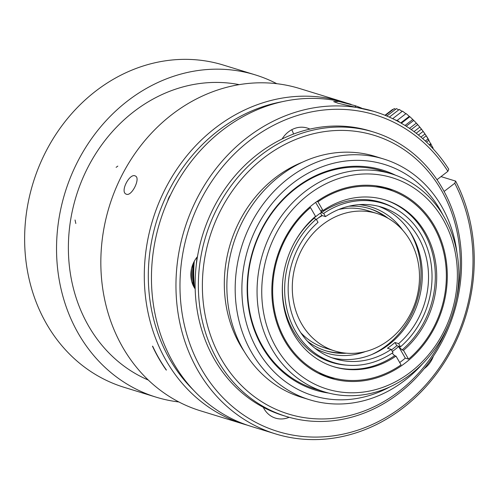 <?xml version="1.0" encoding="UTF-8"?>
<svg xmlns="http://www.w3.org/2000/svg" width="499" height="499" viewBox="0 0 499 499"><rect width="100%" height="100%" fill="white"/><g stroke="black" fill="none" stroke-linecap="round" stroke-linejoin="round"><path stroke-width="0.75" d="M422.94 363.391A125.948 109.948 -72.9 0 1 309.567 399.755A125.948 109.948 -72.9 0 1 235.796 301.895A125.948 109.948 -72.9 0 1 288.434 178.343A125.948 109.948 -72.9 0 1 383.644 158.994A125.948 109.948 -72.9 0 1 456.965 252.8M389.869 386.893A120.989 105.62 -72.9 0 1 253.529 342.401A120.989 105.62 -72.9 0 1 293.038 183.033A120.989 105.62 -72.9 0 1 442.825 214.77M328.685 393.069A115.038 100.424 -72.9 0 1 248.689 308.363A115.038 100.424 -72.9 0 1 295.782 187.805A115.038 100.424 -72.9 0 1 395.695 175.274M391.484 173.858L381.991 170.939A114.046 99.563 107.1 0 0 295.782 188.46A114.046 99.563 107.1 0 0 248.115 300.336A114.046 99.563 107.1 0 0 314.919 388.952L324.406 391.871A114.046 99.563 -72.9 0 1 257.609 303.255A114.046 99.563 -72.9 0 1 305.269 191.379A114.046 99.563 -72.9 0 1 391.484 173.858A114.046 99.563 -72.9 0 1 453.104 312.137A114.046 99.563 -72.9 0 1 324.406 391.871M308.494 194.66A110.578 96.532 107.1 0 0 312.842 383.22A110.578 96.532 107.1 0 0 457.352 272.204A110.578 96.532 107.1 0 0 308.494 194.66M313.759 203.81A99.17 86.577 -72.9 0 1 388.727 188.572A99.17 86.577 -72.9 0 1 442.307 308.819A99.17 86.577 -72.9 0 1 330.4 378.148A99.17 86.577 -72.9 0 1 272.311 301.09A99.17 86.577 -72.9 0 1 313.759 203.81M335.06 378.398A99.17 86.577 -72.9 0 1 326.365 376.782M384.617 187.437A99.17 86.577 -72.9 0 1 392.719 190.986M309.567 399.755L301.246 397.192A125.948 109.948 -72.9 0 1 227.475 299.331A125.948 109.948 -72.9 0 1 280.114 175.779A125.948 109.948 -72.9 0 1 375.317 156.43L383.644 158.994M244.236 351.502A120.989 105.62 -72.9 0 1 275.467 177.625A120.989 105.62 -72.9 0 1 302.481 162.181M448.988 323.595A145.783 127.264 -72.9 0 1 246.119 389.931A145.783 127.264 -72.9 0 1 264.015 157.734A145.783 127.264 -72.9 0 1 408.207 152.594A145.783 127.264 -72.9 0 1 456.136 300.354M261.258 154.921A148.758 129.859 -72.9 0 1 373.701 132.073A148.758 129.859 -72.9 0 1 454.078 312.443A148.758 129.859 -72.9 0 1 286.214 416.434A148.758 129.859 -72.9 0 1 199.082 300.853A148.758 129.859 -72.9 0 1 261.258 154.921M286.214 416.434L282.977 415.442A148.758 129.859 -72.9 0 1 195.845 299.855A148.758 129.859 -72.9 0 1 258.02 153.929A148.758 129.859 -72.9 0 1 370.47 131.075L373.701 132.073M193.93 286.95A119.504 104.322 -72.9 0 1 193.755 262.331M193.107 285.322A119.997 104.753 -72.9 0 1 192.932 264.158M191.672 281.261A119.997 104.753 -72.9 0 1 191.516 268.73M195.178 288.94A24.794 21.644 -72.9 0 1 197.473 256.648M264.189 407.764A24.794 21.644 -72.9 0 1 263.665 408.051M289.158 417.295A24.794 21.644 -72.9 0 1 275.498 418.125A24.794 21.644 -72.9 0 1 263.285 407.29M291.765 129.721A24.794 21.644 -72.9 0 1 293.518 134.05M282.122 138.965A24.794 21.644 -72.9 0 1 307.216 128.037A24.794 21.644 -72.9 0 1 309.916 129.104M433.438 356.105A24.794 21.644 -72.9 0 1 424.194 368.667M373.901 111.377L374.68 111.62A168.593 147.174 107.1 0 1 448.757 169.167L447.896 171.319L436.993 179.696M447.896 171.319A165.618 144.579 107.1 0 0 196.731 208.376A165.618 144.579 107.1 0 0 328.055 436.469A165.618 144.579 107.1 0 0 454.77 183.252L444.104 191.441M374.68 111.62A168.593 147.174 107.1 0 0 184.437 229.478A168.593 147.174 107.1 0 0 275.529 433.899A168.593 147.174 107.1 0 0 438.964 370.489A168.593 147.174 107.1 0 0 455.624 181.1L454.77 183.252M351.128 104.378A168.593 147.174 107.1 0 0 350.173 104.079A168.593 147.174 107.1 0 0 159.929 221.943A168.593 147.174 107.1 0 0 251.022 426.358L275.529 433.899M196.257 265.162A119.005 103.892 -72.9 0 1 197.061 257.147M441.016 176.602L455.624 181.1M373.614 111.296L338.247 103.299L333.669 101.628L338.771 101.44L354.989 105.638A168.593 147.174 -72.9 0 1 361.632 108.133M167.708 201.047A13.386 11.689 -72.9 0 1 170.471 195.047M193.363 390.012A165.618 144.579 -72.9 0 1 218.337 130.595A165.618 144.579 -72.9 0 1 282.06 101.734M247.46 425.204A168.593 147.174 -72.9 0 1 243.868 424.156A168.593 147.174 -72.9 0 1 145.115 293.163A168.593 147.174 -72.9 0 1 215.58 127.781A168.593 147.174 -72.9 0 1 343.019 101.877A168.593 147.174 -72.9 0 1 346.58 103.031M243.868 424.156L200.405 410.789A168.593 147.174 -72.9 0 1 101.659 279.789A168.593 147.174 -72.9 0 1 172.118 114.408A168.593 147.174 -72.9 0 1 299.556 88.504L343.019 101.877M152.457 346.15L152.694 346.219A168.593 147.174 107.1 0 0 166.429 370.083L166.198 370.015A168.593 147.174 107.1 0 1 152.457 346.15M126.447 194.248L126.041 194.08C119.829 191.554 129.933 172.486 135.429 176.047C140.793 178.106 131.811 196.5 126.447 194.248M392.133 353.155L394.622 355.687L396.006 356.111L401.053 364.875A98.184 85.709 -72.9 0 1 330.637 377.182L322.547 374.699A98.184 85.709 -72.9 0 1 318.293 373.246M375.953 185.821A98.184 85.709 -72.9 0 1 380.294 187.013L388.378 189.501A98.184 85.709 -72.9 0 1 445.289 260.821A98.184 85.709 -72.9 0 1 408.538 359.124L403.491 350.36L402.1 349.936L398.626 346.537L405.3 358.132L408.538 359.124M315.636 202.401L321.606 212.474L321.618 210.148L323.009 210.578L317.963 201.814L316.909 201.49M317.963 201.814A98.184 85.709 -72.9 0 1 388.378 189.501M405.3 358.132A98.184 85.709 -72.9 0 1 399.705 362.536M330.637 377.182A98.184 85.709 -72.9 0 1 273.39 303.305A98.184 85.709 -72.9 0 1 310.478 207.559L315.524 216.323A87.275 76.185 -72.9 0 0 282.989 301.359A87.275 76.185 -72.9 0 0 333.843 366.759A87.275 76.185 -72.9 0 0 396.006 356.111M309.511 207.266L310.478 207.559M398.657 343.63L400.491 346.817A83.308 72.723 107.1 0 0 431.373 265.686A83.308 72.723 107.1 0 0 382.839 203.361A83.308 72.723 107.1 0 0 323.683 213.404L325.516 216.597A79.341 69.261 -72.9 0 1 381.673 207.154A79.341 69.261 -72.9 0 1 427.88 266.391A79.341 69.261 -72.9 0 1 398.657 343.63L394.959 342.495A79.341 69.261 107.1 0 1 387.474 348.24L391.172 349.381L393.012 352.568A83.308 72.723 107.1 0 1 333.85 362.611A83.308 72.723 107.1 0 1 285.316 300.292A83.308 72.723 107.1 0 1 316.198 219.155L318.031 222.342A79.341 69.261 -72.9 0 0 288.809 299.581A79.341 69.261 -72.9 0 0 335.016 358.818A79.341 69.261 -72.9 0 0 391.172 349.381M391.478 349.905A83.308 72.723 107.1 0 0 393.118 348.67A83.308 72.723 107.1 0 0 396.792 345.682L400.491 346.817M382.839 203.361L378.679 202.083A83.308 72.723 107.1 0 0 368.256 199.812M319.784 357.346A83.308 72.723 107.1 0 0 329.689 361.326L333.85 362.611M313.871 218.437L316.198 219.155M323.683 213.404L321.1 212.611M307.328 341.116A74.382 64.932 107.1 0 0 325.841 350.803A74.382 64.932 107.1 0 0 346.468 353.205M387.997 218.238A74.382 64.932 107.1 0 0 369.584 208.626A74.382 64.932 107.1 0 0 348.826 206.237M368.886 208.414A74.382 64.932 -72.9 0 1 385.234 216.778M343.368 352.862A74.382 64.932 -72.9 0 1 325.148 350.585M358.956 204.646A76.366 66.66 -72.9 0 1 402.681 230.17M365.33 351.589A76.366 66.66 -72.9 0 1 314.813 348.115M371.462 354.664A81.817 71.426 107.1 0 0 386.426 345.632A81.817 71.426 107.1 0 0 409.486 231.081M378.529 206.28A79.341 69.261 -72.9 0 1 422.06 268.705A79.341 69.261 -72.9 0 1 388.746 344.709A79.341 69.261 -72.9 0 1 331.922 357.771M325.516 216.597L321.818 215.456A79.341 69.261 107.1 0 0 316.385 219.485M396.792 345.682L394.959 342.495M321.818 215.456L320.445 213.067M379.851 201.989A83.751 73.11 -72.9 0 1 386.563 204.634M337.636 363.646A83.751 73.11 -72.9 0 1 330.6 362.062M323.009 210.578A87.275 76.185 -72.9 0 1 385.172 199.931A87.275 76.185 -72.9 0 1 436.026 265.331A87.275 76.185 -72.9 0 1 403.491 350.36M384.473 199.719A87.275 76.185 -72.9 0 1 434.685 265.306A87.275 76.185 -72.9 0 1 402.1 349.936M321.606 212.474A83.751 73.11 -72.9 0 1 344.859 201.783A83.751 73.11 -72.9 0 1 381.105 202.363A83.751 73.11 -72.9 0 1 395.376 208.75M394.622 355.687A87.275 76.185 -72.9 0 1 333.151 366.54M347.248 365.199A83.751 73.11 -72.9 0 1 331.847 362.461A83.751 73.11 -72.9 0 1 282.671 281.467M294.903 241.703A83.751 73.11 -72.9 0 1 314.127 218.219L314.127 217.552M392.364 351.439A83.751 73.11 107.1 0 0 398.626 346.537M321.4 212.412A83.751 73.11 107.1 0 0 314.127 217.976M377.032 213.51A71.9 62.768 -72.9 0 1 410.141 240.555A71.9 62.768 -72.9 0 1 389.095 339.906A71.9 62.768 -72.9 0 1 334.748 350.953A71.9 62.768 -72.9 0 1 295.901 263.771A71.9 62.768 -72.9 0 1 377.032 213.51L367.464 210.566A71.9 62.768 107.1 0 0 338.721 209.499M322.348 215.618A71.9 62.768 107.1 0 0 318.219 218.038M300.803 332.733A71.9 62.768 107.1 0 0 325.18 348.009L334.748 350.953M432.876 148.546L433.194 148.889M384.972 115.269L392.588 109.424M385.359 115.425L394.254 108.595M394.26 108.595A96.706 78.399 169.1 0 1 395.638 109.275M386.837 116.036L396.512 108.601A96.706 85.572 -179.6 0 1 398.701 109.917M389.326 117.122L399.294 109.462A96.706 90.144 -161.1 0 1 402.119 111.427M392.688 118.681L402.512 111.134M402.512 111.14A96.706 91.978 -132.6 0 1 405.612 113.566M397.185 120.39L406.061 113.572A96.706 91.018 -101.8 0 1 409.267 116.367L409.854 116.71A96.706 87.288 -80.2 0 1 412.773 119.498L413.752 120.44A96.706 80.907 -67.1 0 1 415.667 122.405A96.706 80.907 -67.1 0 1 416.334 123.122L416.546 123.353M400.747 122.916L409.267 116.367M401.327 123.247L409.847 116.704M405.013 125.461L412.773 119.498M406.217 126.216L413.746 120.434L413.384 120.053M409.492 128.374L416.334 123.122L417.644 124.65A96.706 72.068 -58.7 0 1 419.834 127.126L421.418 129.222A96.706 61.04 -52.8 0 1 423.171 131.393L424.955 134.006A96.706 48.16 -48.2 0 1 426.171 135.697A96.706 48.16 -48.2 0 1 426.24 135.797L426.396 136.034M411.226 129.572L417.644 124.644M414.02 131.593L419.834 127.126M416.185 133.233L421.418 129.216M418.443 135.023L423.171 131.393M420.931 137.088L424.955 134M422.641 138.56L426.24 135.797L433.132 148.203A96.706 2.507 -38 0 1 432.989 148.459M425.348 141.011L428.148 138.859M426.495 142.084L428.953 140.194M429.327 144.847L430.899 143.637M429.926 145.452L431.223 144.46M432.795 148.459L433.132 148.203M148.322 380.063A155.208 135.491 -72.9 0 1 88.573 325.978A155.208 135.491 -72.9 0 1 95.072 154.734A155.208 135.491 -72.9 0 1 239.214 84.637M178.873 401.963A168.593 147.174 -72.9 0 1 156.106 397.16A168.593 147.174 -72.9 0 1 78.474 333.737A168.593 147.174 -72.9 0 1 89.726 141.292A168.593 147.174 -72.9 0 1 255.263 74.875A168.593 147.174 -72.9 0 1 276.789 83.701M156.106 397.16L124.201 387.343A168.593 147.174 -72.9 0 1 46.569 323.926A168.593 147.174 -72.9 0 1 57.822 131.48A168.593 147.174 -72.9 0 1 223.359 65.063L255.263 74.875M194.473 287.873A119.005 103.892 -72.9 0 1 194.286 261.308M355.681 106.842L354.989 105.638M75.062 219.997L75.823 223.508M116.117 167.333L117.82 166.111M394.484 119.567L398.495 121.176L399.743 122.349M350.173 104.079L350.953 104.322M428.647 139.645A99.17 99.17 0 0 0 426.389 136.021M426.183 135.709A99.17 99.17 0 0 0 416.528 123.328M415.698 122.436A99.17 99.17 0 0 0 413.334 120.003"/></g></svg>
